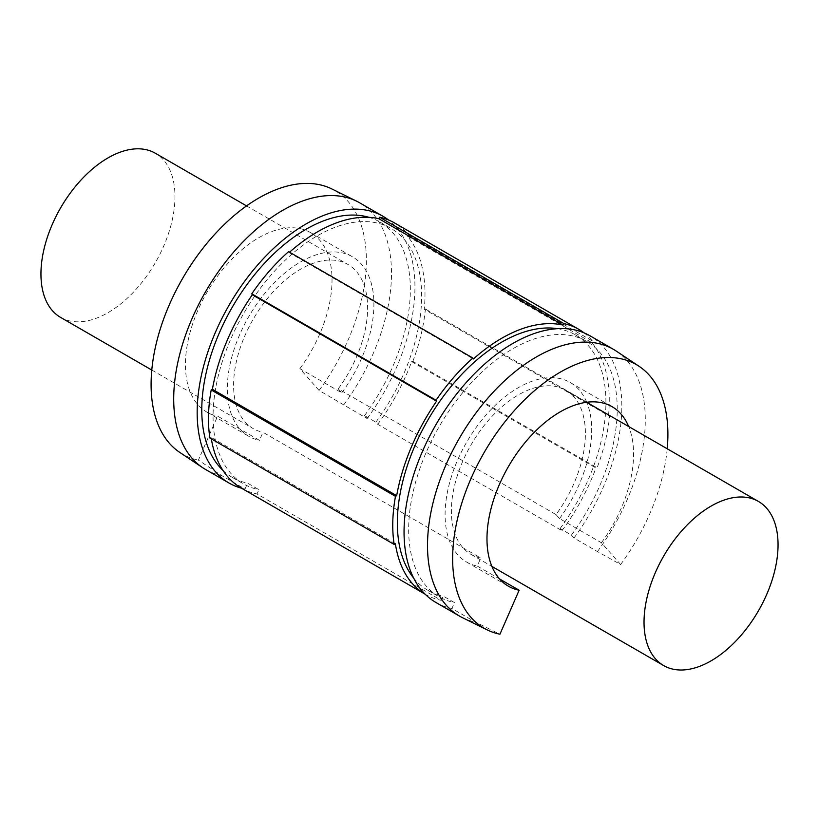 <?xml version="1.0" encoding="UTF-8"?>
<svg xmlns="http://www.w3.org/2000/svg" width="819" height="819" viewBox="0 0 819 819"><rect width="100%" height="100%" fill="white"/><g stroke="black" fill="none" stroke-linecap="round" stroke-linejoin="round"><path stroke-width="0.61" stroke-dasharray="4.09 3.07" d="M556.019 514.578L559.531 518.56L601.412 542.741L620.618 564.526L597.44 551.545L573.986 538.001L571.416 535.083L560.104 528.552L561.977 530.681L377.702 424.293L375.829 422.164L364.527 415.632L367.096 418.56L319.072 390.438L299.867 368.652L341.748 392.833L338.237 388.841L556.019 514.578A94.769 54.709 120 0 0 585.401 433.589A94.769 54.709 120 0 0 565.775 390.202A94.769 54.709 120 0 0 471.007 444.922A94.769 54.709 120 0 0 471.007 554.34A94.769 54.709 120 0 0 480.763 558.026L262.981 432.289L259.469 440.335L217.588 416.154L198.382 460.114L221.56 475.501L245.014 489.045L247.584 483.149L258.896 489.68L257.023 493.97L441.298 600.358L443.171 596.068L454.473 602.6L451.904 608.497L475.358 622.03L499.928 634.213M338.237 388.841A94.769 54.709 120 0 0 367.618 307.852A94.769 54.709 120 0 0 347.993 264.476A94.769 54.709 120 0 0 253.225 319.185A94.769 54.709 120 0 0 253.225 428.613A94.769 54.709 120 0 0 262.981 432.289M60.575 317.383A94.769 54.709 120 0 0 133.599 291.994A94.769 54.709 120 0 0 174.969 196.632A94.769 54.709 120 0 0 155.344 153.245M289.557 252.201A152.221 87.879 120 0 0 289.127 252.58L473.402 358.968M289.127 252.58L288.595 251.648M377.702 424.293A152.221 87.879 120 0 0 411.691 361.609L412.837 361.374L597.112 467.762A148.075 85.493 -60 0 0 609.653 415.397L608.507 415.632L424.232 309.244A152.221 87.879 120 0 0 407.422 236.148L591.697 342.537L592.557 341.073L408.282 234.684A148.075 85.493 120 0 0 394.4 222.87M407.422 236.148L408.282 234.684M584.039 332.852A148.075 85.493 -60 0 1 592.557 341.073M411.691 361.609L595.966 467.997L597.112 467.762M412.837 361.374A148.075 85.493 120 0 0 425.378 309.009L424.232 309.244M609.653 415.397L425.378 309.009M395.382 543.796L211.107 437.407A152.221 87.879 120 0 0 211.343 438.882M209.91 438.052L211.107 437.407M560.104 528.552A147.481 85.145 120 0 0 575.378 334.879A147.481 85.145 120 0 0 557.544 328.675M413.605 577.989A147.481 85.145 120 0 0 427.897 590.325A147.481 85.145 120 0 0 443.171 596.068M561.977 530.681A152.221 87.879 120 0 0 595.966 467.997M608.507 415.632A152.221 87.879 120 0 0 591.697 342.537M425.532 594.43L425.174 594.225A152.221 87.879 120 0 0 425.532 594.43A152.221 87.879 120 0 0 441.298 600.358M241.257 488.032A152.221 87.879 120 0 0 257.023 493.97M375.829 422.164A147.481 85.145 120 0 0 391.103 228.491A147.481 85.145 120 0 0 243.622 313.636A147.481 85.145 120 0 0 243.622 483.937A147.481 85.145 120 0 0 258.896 489.68M499.61 578.982L477.252 566.062L480.763 558.026M601.412 542.741A103.644 59.838 120 0 0 628.644 426.504M620.618 564.526A152.221 87.879 120 0 0 667.209 448.771M559.531 518.56A103.644 59.838 120 0 0 586.762 402.324M586.732 402.252A103.644 59.838 120 0 0 570.219 382.514A103.644 59.838 120 0 0 466.564 442.352A103.644 59.838 120 0 0 466.564 562.039A103.644 59.838 120 0 0 477.252 566.062M341.748 392.833A103.644 59.838 120 0 0 352.436 256.777A103.644 59.838 120 0 0 248.781 316.615A103.644 59.838 120 0 0 248.781 436.302A103.644 59.838 120 0 0 259.469 440.335M299.867 368.652A103.644 59.838 120 0 0 310.555 232.596A103.644 59.838 120 0 0 206.9 292.444A103.644 59.838 120 0 0 206.91 412.121A103.644 59.838 120 0 0 217.588 416.154M319.072 390.438A152.221 87.879 120 0 0 331.951 188.994M179.842 452.457A152.221 87.879 120 0 0 198.382 460.114M343.642 405.016A153.992 88.913 120 0 0 359.602 202.784M205.61 469.502A153.992 88.913 120 0 0 221.56 475.501M367.096 418.56A153.992 88.913 120 0 0 388.564 220.004M241.605 488.237A153.992 88.913 120 0 0 245.014 489.045M364.527 415.632A147.481 85.145 120 0 0 379.791 221.959A147.481 85.145 120 0 0 369.062 217.352M222.963 470.413A147.481 85.145 120 0 0 232.32 477.405A147.481 85.145 120 0 0 247.584 483.149M571.416 535.083A147.481 85.145 120 0 0 586.68 341.41A147.481 85.145 120 0 0 439.209 426.556A147.481 85.145 120 0 0 439.209 596.846A147.481 85.145 120 0 0 454.473 602.6M573.986 538.001A153.992 88.913 120 0 0 589.946 335.77M435.954 602.497A153.992 88.913 120 0 0 451.904 608.497M597.44 551.545A153.992 88.913 120 0 0 616.205 351.054M462.325 617.598A153.992 88.913 120 0 0 475.358 622.03M151.791 370.045L253.225 428.613M471.007 554.34L491.891 566.4M246.55 205.907L347.993 264.476M565.775 390.202L586.66 402.262M466.564 562.039L508.445 586.22M570.219 382.514L612.09 406.695M206.91 412.121L248.781 436.302M310.555 232.596L352.436 256.777M232.32 477.405L243.622 483.937M379.791 221.959L391.103 228.491M427.897 590.325L439.209 596.846M575.378 334.879L586.68 341.41"/><path stroke-width="1.23" d="M778.05 544.809A94.769 54.709 -60 0 1 736.68 640.182A94.769 54.709 -60 0 1 663.656 665.571A94.769 54.709 -60 0 1 663.656 556.142A94.769 54.709 -60 0 1 758.425 501.433A94.769 54.709 -60 0 1 778.05 544.809M246.55 205.907L155.344 153.245A94.769 54.709 120 0 0 60.575 207.954A94.769 54.709 120 0 0 60.575 317.383L151.791 370.045M251.771 293.826L252.303 294.768L436.578 401.156L436.046 400.225L251.771 293.826A148.075 85.493 120 0 1 288.595 251.648L472.87 358.036L473.402 358.968A152.221 87.879 120 0 1 563.083 325.082L378.808 218.693A152.221 87.879 120 0 0 289.557 252.201M436.046 400.225A148.075 85.493 -60 0 1 472.87 358.036M563.083 325.082L563.943 323.618L379.668 217.23L378.808 218.693M563.943 323.618A148.075 85.493 -60 0 1 578.675 329.269A148.075 85.493 -60 0 1 584.039 332.852M578.675 329.269L394.4 222.87A148.075 85.493 120 0 0 379.668 217.23M252.303 294.768A152.221 87.879 120 0 0 212.397 389.291L396.672 495.69L395.475 496.334L211.2 389.946A148.075 85.493 120 0 0 209.91 438.052L394.185 544.451A148.075 85.493 -60 0 1 395.475 496.334M212.397 389.291L211.2 389.946M211.343 438.882A152.221 87.879 120 0 0 241.257 488.032L425.174 594.225A152.221 87.879 120 0 1 395.382 543.796L394.185 544.451M557.544 328.675A147.481 85.145 120 0 0 427.897 420.024A147.481 85.145 120 0 0 413.605 577.989M436.578 401.156A152.221 87.879 120 0 0 396.672 495.69M667.209 448.771A152.221 87.879 120 0 0 639.158 366.359A152.221 87.879 120 0 0 484.162 452.508A152.221 87.879 120 0 0 487.049 629.821A152.221 87.879 120 0 0 499.928 634.213L519.133 590.243L499.61 578.982M628.644 426.504A103.644 59.838 120 0 0 612.09 406.695A103.644 59.838 120 0 0 508.445 466.533A103.644 59.838 120 0 0 508.445 586.22A103.644 59.838 120 0 0 519.133 590.243M388.564 220.004A153.992 88.913 120 0 0 383.046 216.318L359.602 202.784A153.992 88.913 120 0 0 356.674 201.218L331.951 188.994A152.221 87.879 120 0 0 182.617 278.419A152.221 87.879 120 0 0 179.842 452.457L202.795 467.762A153.992 88.913 120 0 0 205.61 469.502L229.054 483.046A153.992 88.913 120 0 0 241.605 488.237M356.674 201.218A153.992 88.913 120 0 0 205.6 291.687A153.992 88.913 120 0 0 202.795 467.762M383.046 216.318A153.992 88.913 120 0 0 229.054 305.231A153.992 88.913 120 0 0 229.054 483.046M369.062 217.352A147.481 85.145 120 0 0 232.32 307.115A147.481 85.145 120 0 0 222.963 470.413M639.158 366.359L616.205 351.054A153.992 88.913 120 0 0 613.39 349.314L589.946 335.77A153.992 88.913 120 0 0 435.943 424.672A153.992 88.913 120 0 0 435.954 602.497L459.398 616.031A153.992 88.913 120 0 0 462.325 617.598L487.049 629.821M613.39 349.314A153.992 88.913 120 0 0 459.398 438.216A153.992 88.913 120 0 0 459.398 616.031M491.891 566.4L663.656 665.571M586.66 402.262L758.425 501.433"/></g></svg>
